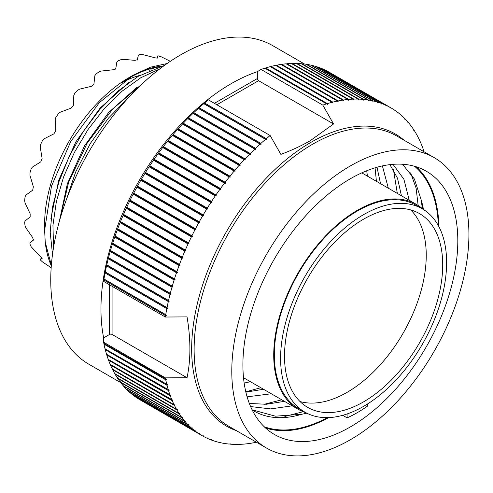 <?xml version="1.0" encoding="UTF-8"?>
<svg xmlns="http://www.w3.org/2000/svg" width="493" height="493" viewBox="0 0 493 493"><rect width="100%" height="100%" fill="white"/><g stroke="black" fill="none" stroke-linecap="round" stroke-linejoin="round"><path stroke-width="0.74" d="M65.779 201.286L75.675 171.971L90.318 143.494L108.466 118.098L129.215 96.881M142.422 83.625L112.706 109.021L87.218 143.087L68.65 182.194L59.339 221.412M53.54 247.48L52.948 225.307L56.387 201.458L63.56 177.049L74.32 152.571L88.019 129.542L104.115 108.83L122.098 91.18L140.727 77.789L159.794 68.878M164.452 65.409L138.243 76.353L118.622 90.601L99.802 109.501L83.175 131.656L69.384 156.041L58.913 181.843L52.424 207.535L50.206 232.234L52.505 254.437M51.309 265.819A127.404 73.556 120 0 1 45.233 242.112L51.346 265.32M45.233 242.112L44.617 230.237L51.451 186.28L70.678 141.62L99.321 102.686L133.307 75.121L150.525 67.171L167.096 63.529M44.623 230.237L44.623 224.167A119.836 69.186 -60 0 1 129.357 77.401L133.307 75.121M59.265 221.677L67.35 183.772L84.513 145.885L108.676 112.453L136.943 87.378M50.902 218.565L58.685 180.327L75.805 141.953L100.141 108.035L128.71 82.627M131.317 76.298A119.836 69.186 -60 0 1 161.538 66.154M122.073 82.448A119.257 68.854 -60 0 1 129.357 77.876A119.257 68.854 120 0 1 158.549 67.042M42.145 258.4L31.176 246.771A119.257 68.854 -60 0 1 29.937 244.029L29.937 242.981L33.561 239.764L29.95 242.969L33.37 240.146L32.686 237.595L25.907 227.883L25.075 225.874A119.257 68.854 -60 0 1 24.65 222.411L25.063 221.006L30.153 216.858L30.153 213.802L25.063 202.968L24.65 200.706A119.257 68.854 -60 0 1 25.075 196.75L25.907 195.117L32.686 190.15L33.37 186.804L29.95 175.36L29.937 172.981A119.257 68.854 -60 0 1 31.176 168.803L32.409 167.078L40.79 161.833L42.115 158.426L40.216 146.951L40.574 144.585A119.257 68.854 -60 0 1 42.552 140.474L44.136 138.798L53.916 133.849L55.789 130.608L55.179 119.67L55.838 117.457A119.257 68.854 -60 0 1 58.414 113.692L60.282 112.201L71.171 108.103L73.457 105.249L73.808 95.371L74.689 93.442A119.257 68.854 -60 0 1 77.684 90.281L79.755 89.097L91.371 86.343L93.929 84.075L94.841 75.719L95.839 74.184A119.257 68.854 -60 0 1 99.056 71.836L101.219 71.066L114.955 69.562L115.793 68.527L116.835 62.05L117.845 60.984A119.257 68.854 120 0 1 121.062 59.622L123.213 59.339L135.014 60.356L137.572 59.671L138.305 55.296L139.217 54.754A119.257 68.854 120 0 1 142.212 54.458L155.486 57.897L157.772 58.1L157.772 55.912L158.487 55.912A119.257 68.854 120 0 1 161.063 56.707L170.344 61.305M41.776 257.58L40.216 259.521L42.164 258.369M51.173 267.717L42.552 261.974A119.257 68.854 -60 0 1 40.574 260.144L40.192 259.54M157.778 55.882L156.873 58.236L157.772 55.888M138.305 55.278L137.331 60.023L138.305 55.278M147.666 69.63L149.927 70.314M121.272 83.034A105.403 60.855 -60 0 1 139.876 75.404M120.649 382.586L88.845 364.222A183.914 106.186 -60 0 1 60.651 216.846A183.914 106.186 -60 0 1 180.802 54.778A183.914 106.186 120 0 1 272.758 45.67L304.563 64.035M112.071 286.273L112.071 334.439A1.744 1.011 0 0 0 109.6 334.439L103.653 337.871A183.914 106.186 -60 0 1 103.653 277.048A183.914 106.186 -60 0 1 204.669 102.088A183.914 106.186 -60 0 1 231.007 83.767A183.914 106.186 -60 0 1 257.346 71.676L257.346 78.541A1.744 1.011 -120 0 0 258.579 80.679L333.551 123.965L310.066 140.813C301.377 145.829 291.653 150.353 280.874 154.377L270.146 135.526L208.373 99.857L204.669 102.088M261.05 69.445A189.152 109.206 120 0 1 264.852 68.2L326.625 103.863A189.152 109.206 120 0 0 322.823 105.114L261.05 69.445L257.346 71.676M322.823 105.114L333.551 123.965M256.415 442.221A189.152 109.206 -60 0 1 255.547 442.406L254.764 442.56A189.152 109.206 -60 0 1 250.247 443.355L249.476 443.466A189.152 109.206 -60 0 1 245.033 444.002L244.275 444.07A189.152 109.206 -60 0 1 239.906 444.347L239.16 444.372A189.152 109.206 -60 0 1 234.884 444.39L234.15 444.372A189.152 109.206 -60 0 1 229.966 444.131L230.225 443.805L229.251 444.07A189.152 109.206 -60 0 1 225.165 443.571L225.449 443.225L224.469 443.46A189.152 109.206 -60 0 1 220.488 442.702L220.796 442.338L219.81 442.554A189.152 109.206 -60 0 1 215.946 441.543L216.279 441.161L215.293 441.346A189.152 109.206 -60 0 1 211.546 440.076L211.904 439.682L210.912 439.842A189.152 109.206 -60 0 1 207.294 438.32L207.676 437.907L206.684 438.037A189.152 109.206 -60 0 1 203.196 436.274L202.629 435.948A189.152 109.206 -60 0 1 201.908 435.547L140.135 399.885A189.152 109.206 -60 0 1 137.492 398.27L137.467 398.215M201.908 435.547A189.152 109.206 -60 0 1 199.264 433.932L199.696 433.489L198.704 433.569L136.931 397.906A189.152 109.206 -60 0 1 133.732 395.651L133.683 395.522M198.704 433.569A189.152 109.206 -60 0 1 195.505 431.313L195.961 430.857L194.969 430.907L133.196 395.238A189.152 109.206 -60 0 1 130.146 392.748L130.078 392.551M194.969 430.907A189.152 109.206 -60 0 1 191.919 428.411L192.399 427.942L191.407 427.961L129.634 392.299A189.152 109.206 -60 0 1 126.744 389.569L126.658 389.31M191.407 427.961A189.152 109.206 -60 0 1 188.517 425.231L189.022 424.756L188.036 424.744L126.263 389.082A189.152 109.206 -60 0 1 123.533 386.124L123.435 385.797M188.036 424.744A189.152 109.206 -60 0 1 185.306 421.786L185.836 421.299L184.85 421.256L123.077 385.594A189.152 109.206 -60 0 1 120.52 382.414L120.243 381.44M184.85 421.256A189.152 109.206 -60 0 1 182.293 418.076L182.841 417.583L181.868 417.509L120.095 381.847A189.152 109.206 -60 0 1 117.704 378.445L117.451 377.472M181.868 417.509A189.152 109.206 -60 0 1 179.477 414.114L180.05 413.609L179.076 413.51L117.309 377.841A189.152 109.206 -60 0 1 115.091 374.23L114.863 373.25M179.076 413.51A189.152 109.206 -60 0 1 176.864 409.893L177.462 409.387L176.5 409.258L114.727 373.589A189.152 109.206 -60 0 1 112.694 369.775L112.49 368.789M176.5 409.258A189.152 109.206 -60 0 1 174.467 405.437L175.083 404.926L174.128 404.759L112.355 369.097A189.152 109.206 -60 0 1 110.506 365.079L110.321 364.093M174.128 404.759A189.152 109.206 -60 0 1 172.279 400.741L172.92 400.23L110.204 364.37A189.152 109.206 -60 0 1 108.534 360.161L108.374 359.169M171.977 400.033A189.152 109.206 -60 0 1 170.307 395.824L170.972 395.312L108.263 359.415A189.152 109.206 -60 0 1 106.79 355.022L106.648 354.036M170.036 395.084A189.152 109.206 -60 0 1 168.563 390.684L169.247 390.173L106.55 354.251A189.152 109.206 -60 0 1 105.268 349.679L105.151 348.687M168.323 389.914A189.152 109.206 -60 0 1 167.035 385.341L167.743 384.83L105.058 348.871A189.152 109.206 -60 0 1 103.968 344.132L103.875 343.146M166.831 384.54A189.152 109.206 -60 0 1 165.74 379.795L166.474 379.29L103.795 343.301A189.152 109.206 -60 0 1 103.579 342.197L103.653 337.871M112.071 334.439L187.044 377.724C190.846 359.644 190.846 339.369 187.044 316.894L165.352 317.03L103.579 281.367L103.653 277.048M103.579 281.367A189.152 109.206 -60 0 1 103.795 280.012L103.968 278.983A189.152 109.206 -60 0 1 105.058 272.98L105.268 271.939A189.152 109.206 -60 0 1 106.55 265.881L106.79 264.833A189.152 109.206 -60 0 1 108.263 258.733L108.534 257.679A189.152 109.206 -60 0 1 110.204 251.547L110.506 250.487A189.152 109.206 -60 0 1 112.355 244.331L112.694 243.271A189.152 109.206 -60 0 1 114.727 237.102L115.091 236.036A189.152 109.206 -60 0 1 117.309 229.867L117.704 228.807A189.152 109.206 -60 0 1 120.095 222.651L120.52 221.591A189.152 109.206 -60 0 1 123.077 215.453L123.533 214.4A189.152 109.206 -60 0 1 126.263 208.292L126.744 207.245A189.152 109.206 -60 0 1 129.634 201.181L130.146 200.14A189.152 109.206 -60 0 1 133.196 194.125L133.732 193.096A189.152 109.206 -60 0 1 136.931 187.149L137.492 186.132A189.152 109.206 -60 0 1 140.838 180.259L141.423 179.255A189.152 109.206 -60 0 1 144.911 173.462L145.521 172.476A189.152 109.206 -60 0 1 149.139 166.782L149.773 165.808A189.152 109.206 -60 0 1 153.52 160.219L154.173 159.264A189.152 109.206 -60 0 1 158.037 153.791L158.715 152.855A189.152 109.206 -60 0 1 162.696 147.506L163.393 146.594A189.152 109.206 -60 0 1 167.478 141.374L168.193 140.487A189.152 109.206 -60 0 1 172.377 135.409L173.111 134.552A189.152 109.206 -60 0 1 177.394 129.622L178.133 128.79A189.152 109.206 -60 0 1 182.502 124.026L183.26 123.219A189.152 109.206 -60 0 1 187.704 118.622L188.474 117.845A189.152 109.206 -60 0 1 192.991 113.427L193.774 112.681A189.152 109.206 -60 0 1 198.346 108.442L199.141 107.727A189.152 109.206 -60 0 1 203.769 103.684L204.57 103.006A189.152 109.206 -60 0 1 208.373 99.857M264.747 68.354L265.653 67.954A189.152 109.206 120 0 1 270.281 66.654L332.054 102.316A189.152 109.206 120 0 0 327.426 103.616L265.653 67.954M270.158 66.838L271.076 66.45A189.152 109.206 120 0 1 275.649 65.403L337.422 101.071A189.152 109.206 120 0 0 332.849 102.119L271.076 66.45M275.501 65.612L276.431 65.249A189.152 109.206 120 0 1 280.948 64.454L342.721 100.122A189.152 109.206 120 0 0 338.204 100.911L276.431 65.249M280.776 64.688L281.719 64.343A189.152 109.206 120 0 1 286.162 63.807L347.935 99.475A189.152 109.206 120 0 0 343.492 100.005L281.719 64.343M285.971 64.065L286.92 63.739A189.152 109.206 120 0 1 291.289 63.461L353.062 99.124A189.152 109.206 120 0 0 348.693 99.401L286.92 63.739M291.073 63.745L292.035 63.437A189.152 109.206 120 0 1 296.311 63.418L358.084 99.081A189.152 109.206 120 0 0 353.808 99.099L292.035 63.437M296.077 63.72L297.045 63.437A189.152 109.206 120 0 1 301.229 63.677L363.002 99.346A189.152 109.206 120 0 0 358.818 99.105L297.045 63.437M300.97 64.004L301.944 63.745A189.152 109.206 120 0 1 306.03 64.244L367.803 99.906A189.152 109.206 120 0 0 363.717 99.407L301.944 63.745M306.369 64.435L306.726 64.349A189.152 109.206 120 0 1 310.707 65.107L372.48 100.769A189.152 109.206 120 0 0 368.499 100.011L306.726 64.349M311.083 65.322L311.385 65.255A189.152 109.206 120 0 1 315.249 66.272L377.022 101.934A189.152 109.206 120 0 0 373.158 100.923L311.385 65.255M315.668 66.512L315.902 66.463A189.152 109.206 120 0 1 319.649 67.732L381.422 103.394A189.152 109.206 120 0 0 377.675 102.131L315.902 66.463M320.111 67.997L320.284 67.972A189.152 109.206 120 0 1 323.901 69.488L385.674 105.151A189.152 109.206 120 0 0 382.057 103.635L320.284 67.972M324.412 69.784L324.517 69.772A189.152 109.206 120 0 1 327.999 71.534L389.772 107.203A189.152 109.206 120 0 0 386.284 105.434L324.517 69.772M328.566 71.867L328.584 71.861A189.152 109.206 120 0 1 329.287 72.261L391.06 107.924A189.152 109.206 120 0 0 390.357 107.523L328.584 71.861M187.044 377.724L165.352 377.86L103.579 342.197M165.352 317.03A189.152 109.206 -60 0 1 165.568 315.674L166.474 315.261L165.74 314.645L103.968 278.983M165.74 314.645A189.152 109.206 -60 0 1 166.831 308.643L105.058 272.98M166.831 308.643L167.743 308.248L167.035 307.601L105.268 271.939M167.035 307.601A189.152 109.206 -60 0 1 168.323 301.543L106.55 265.881M168.323 301.543L169.247 301.168L168.563 300.502L106.79 264.833M168.563 300.502A189.152 109.206 -60 0 1 170.036 294.395L108.263 258.733M170.036 294.395L170.972 294.044L170.307 293.341L108.534 257.679M170.307 293.341A189.152 109.206 -60 0 1 171.977 287.209L110.204 251.547M171.977 287.209L172.92 286.871L172.279 286.15L110.506 250.487M172.279 286.15A189.152 109.206 -60 0 1 174.128 279.993L112.355 244.331M174.128 279.993L175.083 279.679L174.467 278.933L112.694 243.271M174.467 278.933A189.152 109.206 -60 0 1 176.5 272.765L114.727 237.102M176.5 272.765L177.462 272.469L176.864 271.705L115.091 236.036M176.864 271.705A189.152 109.206 -60 0 1 179.076 265.536L117.309 229.867M179.076 265.536L180.05 265.259L179.477 264.47L117.704 228.807M179.477 264.47A189.152 109.206 -60 0 1 181.868 258.314L120.095 222.651M181.868 258.314L182.841 258.061L182.293 257.254L120.52 221.591M182.293 257.254A189.152 109.206 -60 0 1 184.85 251.116L123.077 215.453M184.85 251.116L185.836 250.894L185.306 250.062L123.533 214.4M185.306 250.062A189.152 109.206 -60 0 1 188.036 243.955L126.263 208.292M188.036 243.955L189.022 243.758L188.517 242.907L126.744 207.245M188.517 242.907A189.152 109.206 -60 0 1 191.407 236.843L129.634 201.181M191.407 236.843L192.399 236.671L191.919 235.802L130.146 200.14M191.919 235.802A189.152 109.206 -60 0 1 194.969 229.793L133.196 194.125M194.969 229.793L195.961 229.646L195.505 228.758L133.732 193.096M195.505 228.758A189.152 109.206 -60 0 1 198.704 222.811L136.931 187.149M198.704 222.811L199.696 222.694L199.264 221.795L137.492 186.132M199.264 221.795A189.152 109.206 -60 0 1 202.611 215.922L140.838 180.259M202.611 215.922L203.603 215.829L203.196 214.917L141.423 179.255M203.196 214.917A189.152 109.206 -60 0 1 206.684 209.131L144.911 173.462M206.684 209.131L207.676 209.069L207.294 208.138L145.521 172.476M207.294 208.138A189.152 109.206 -60 0 1 210.912 202.444L149.139 166.782M210.912 202.444L211.904 202.413L211.546 201.471L149.773 165.808M211.546 201.471A189.152 109.206 -60 0 1 215.293 195.881L153.52 160.219M215.293 195.881L216.279 195.881L215.946 194.932L154.173 159.264M215.946 194.932A189.152 109.206 -60 0 1 219.81 189.454L158.037 153.791M219.81 189.454L220.796 189.478L220.488 188.523L158.715 152.855M220.488 188.523A189.152 109.206 -60 0 1 224.469 183.168L162.696 147.506M224.469 183.168L225.449 183.223L225.165 182.256L163.393 146.594M225.165 182.256A189.152 109.206 -60 0 1 229.251 177.036L167.478 141.374M229.251 177.036L230.225 177.129L229.966 176.155L168.193 140.487M229.966 176.155A189.152 109.206 -60 0 1 234.15 171.077L172.377 135.409M234.15 171.077L235.118 171.194L234.884 170.214L173.111 134.552M234.884 170.214A189.152 109.206 -60 0 1 239.16 165.291L177.394 129.622M239.16 165.291L240.122 165.438L239.906 164.452L178.133 128.79M239.906 164.452A189.152 109.206 -60 0 1 244.275 159.689L182.502 124.026M244.275 159.689L245.224 159.868L245.033 158.882L183.26 123.219M245.033 158.882A189.152 109.206 -60 0 1 249.476 154.284L187.704 118.622M249.476 154.284L250.419 154.5L250.247 153.508L188.474 117.845M250.247 153.508A189.152 109.206 -60 0 1 254.764 149.089L192.991 113.427M254.764 149.089L255.694 149.33L255.547 148.344L193.774 112.681M255.547 148.344A189.152 109.206 -60 0 1 260.119 144.104L198.346 108.442M260.119 144.104L261.037 144.381L260.914 143.395L199.141 107.727M260.914 143.395A189.152 109.206 -60 0 1 265.542 139.346L203.769 103.684M424.091 151.795A189.152 109.206 120 0 0 422.932 148.393L422.661 147.647A189.152 109.206 120 0 0 420.991 143.438L420.689 142.73A189.152 109.206 120 0 0 418.84 138.712L418.502 138.04A189.152 109.206 120 0 0 416.468 134.219L416.104 133.578A189.152 109.206 120 0 0 413.892 129.967L413.744 130.337L413.491 129.363A189.152 109.206 120 0 0 411.1 125.962L410.952 126.368L410.675 125.395A189.152 109.206 120 0 0 408.118 122.215L407.957 122.652L407.662 121.685A189.152 109.206 120 0 0 404.932 118.727L404.771 119.195L404.451 118.24A189.152 109.206 120 0 0 401.561 115.51L401.394 116.009L401.049 115.06A189.152 109.206 120 0 0 397.999 112.57L397.833 113.094L397.463 112.164A189.152 109.206 120 0 0 394.264 109.908L394.098 110.457L393.704 109.538A189.152 109.206 120 0 0 391.06 107.924M394.264 109.908L393.728 109.594M397.999 112.57L397.512 112.287M401.561 115.51L401.117 115.257M404.932 118.727L404.537 118.499M408.118 122.215L407.76 122.011M411.1 125.962L410.786 125.777M225.165 443.571L224.826 443.373M220.488 442.702L220.112 442.486M215.946 441.543L215.527 441.303M211.546 440.076L211.084 439.811M207.294 438.32L206.783 438.024M199.264 433.932L137.492 398.27M195.505 431.313L133.732 395.651M191.919 428.411L130.146 392.748M188.517 425.231L126.744 389.569M185.306 421.786L123.533 386.124M182.293 418.076L120.52 382.414M179.477 414.114L117.704 378.445M176.864 409.893L115.091 374.23M174.467 405.437L112.694 369.775M172.279 400.741L110.506 365.079M170.307 395.824L108.534 360.161M168.563 390.684L106.79 355.022M167.035 385.341L105.268 349.679M165.74 379.795L103.968 344.132M165.568 315.674L103.795 280.012M165.568 378.963A189.152 109.206 -60 0 1 165.352 377.86M265.542 139.346L266.448 139.655L266.343 138.669L204.57 103.006M266.343 138.669A189.152 109.206 -60 0 1 270.146 135.526M105.151 272.111L167.743 308.248M203.196 436.274L203.603 435.843L202.611 435.948M389.772 107.203L390.191 108.109L390.357 107.523M385.674 105.151L386.118 106.044L386.284 105.434M381.422 103.394L381.89 104.269L382.057 103.635M377.022 101.934L377.515 102.79L377.675 102.131M372.48 100.769L372.998 101.607L373.158 100.923M367.803 99.906L368.345 100.726L368.499 100.011M363.002 99.346L363.569 100.141L363.717 99.407M358.084 99.081L358.67 99.863L358.818 99.105M353.062 99.124L353.672 99.882L353.808 99.099M347.935 99.475L348.569 100.208L348.693 99.401M342.721 100.122L343.375 100.831L343.492 100.005M337.422 101.071L338.099 101.755L338.204 100.911M332.054 102.316L332.757 102.975L332.849 102.119M326.625 103.863L327.346 104.498L327.426 103.616M434.191 157.624A167.675 96.807 120 0 1 459.895 291.992A167.675 96.807 120 0 1 350.357 439.75A167.675 96.807 -60 0 1 266.516 448.051A167.675 96.807 -60 0 1 240.812 313.69A167.675 96.807 -60 0 1 350.357 165.931A167.675 96.807 120 0 1 434.191 157.624L396.532 135.883A167.675 96.807 120 0 0 312.691 144.184A167.675 96.807 120 0 0 203.153 291.948A167.675 96.807 120 0 0 228.857 426.309L266.516 448.051M242.901 364.875A151.961 87.736 120 0 0 274.373 434.444A151.961 87.736 120 0 0 391.479 393.728A151.961 87.736 120 0 0 457.812 240.8A151.961 87.736 120 0 0 426.334 171.237A151.961 87.736 120 0 0 309.234 211.947A151.961 87.736 120 0 0 242.901 364.875M265.536 427.986A151.961 87.736 120 0 0 328.714 417.608M438.924 226.712A151.961 87.736 120 0 0 416.326 166.813M327.5 417.645A151.209 87.298 -60 0 1 264.223 426.753M414.601 166.289A151.209 87.298 -60 0 1 438.351 225.64M402.51 164.243L414.416 179.033L421.053 199.474A141.892 81.924 -60 0 1 423.475 209.531M421.053 199.474L422.433 208.668M284.418 401.333L266.362 404.26L249.341 403.465M247.11 396.84L271.31 393.759M409.245 200.275L403.89 179.261L393.026 164.329M245.878 392.163L263.509 389.26M401.444 195.776L397.524 178.244L389.908 164.637M244.164 383.104L250.401 381.693M250.61 406.571L270.675 408.9L292.213 405.831M263.946 404.371L281.762 399.798M418.261 206.493L416.11 188.135L410.632 172.883M380.541 183.704L377.003 167.25M252.102 409.8L275.414 416.184L301.747 414.262A141.892 81.924 -60 0 1 253.975 411.039A141.892 81.924 -60 0 1 252.176 409.948M382.383 165.907L388.336 188.209M367.433 176.137L366.706 170.769M245.791 391.799L260.859 387.726M397.327 193.398L393.439 169.672M306.862 413.208L301.747 414.262M376.418 181.325L375.068 167.817M284.849 416.443L303.146 411.704M342.697 415.322L347.103 417.867L347.103 413.954M367.599 403.927L367.599 406.035A129.499 74.763 -60 0 1 347.103 417.867M423.277 209.408A118.265 68.28 120 0 0 416.48 204.459A118.265 68.28 120 0 0 298.222 272.74A118.265 68.28 120 0 0 298.222 409.301A118.265 68.28 120 0 0 305.9 412.709M304.914 412.154L298.653 408.543A117.389 67.775 -60 0 1 274.342 354.8A117.389 67.775 -60 0 1 325.583 236.665A117.389 67.775 -60 0 1 416.049 205.211L422.304 208.829A117.389 67.775 120 0 0 331.838 240.276A117.389 67.775 120 0 0 280.597 358.417A117.389 67.775 120 0 0 304.914 412.154A117.389 67.775 120 0 0 395.374 380.701A117.389 67.775 120 0 0 446.615 262.566A117.389 67.775 120 0 0 422.304 208.829M284.51 356.156A111.862 64.583 120 0 0 307.675 407.366A111.862 64.583 120 0 0 393.876 377.398A111.862 64.583 120 0 0 442.708 264.821A111.862 64.583 120 0 0 419.537 213.617A111.862 64.583 120 0 0 333.336 243.585A111.862 64.583 120 0 0 284.51 356.156M300.052 401.561A111.862 64.583 120 0 0 382.722 362.016A111.862 64.583 120 0 0 426.242 255.319A111.862 64.583 120 0 0 410.7 209.919M103.875 279.124L166.474 315.261M106.648 265.031L169.247 301.168M108.374 257.901L170.972 294.044M110.321 250.734L172.92 286.871M112.49 243.536L175.083 279.679M114.863 236.332L177.462 272.469M117.451 229.122L180.05 265.259M120.243 221.924L182.841 258.061M123.238 214.751L185.836 250.894M126.424 207.615L189.022 243.758M129.801 200.528L192.399 236.671M133.363 193.502L195.961 229.646M137.097 186.557L199.696 222.694M141.004 179.692L203.603 215.829M145.078 172.926L207.676 209.069M149.305 166.27L211.904 202.413M153.68 159.738L216.279 195.881M158.204 153.341L220.796 189.478M162.85 147.087L225.449 183.223M167.632 140.986L230.225 177.129M172.525 135.051L235.118 171.194M177.523 129.295L240.122 165.438M182.626 123.731L245.224 159.868M187.821 118.357L250.419 154.5M193.096 113.193L255.694 149.33M198.439 108.238L261.037 144.381M203.849 103.512L266.448 139.655M153.631 68.786L153.97 67.905L153.637 68.78M150.815 69.932L151.351 68.545M257.346 78.541L214.393 103.339M258.579 80.679L216.865 104.762M109.6 284.843L109.6 334.439M404.057 140.228A168.698 97.398 120 0 0 310.947 142.341A168.698 97.398 120 0 0 198.389 299.442A168.698 97.398 120 0 0 236.381 430.654M40.198 259.54L41.776 257.574M243.511 377.712L298.222 409.301M361.776 172.87L416.48 204.459"/></g></svg>
